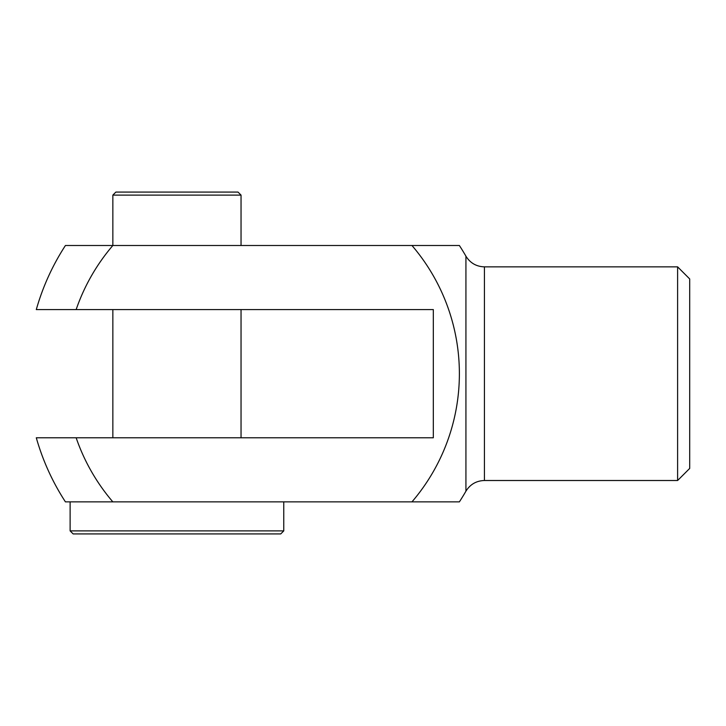 <?xml version="1.0" encoding="UTF-8"?>
<svg xmlns="http://www.w3.org/2000/svg" width="726" height="726" viewBox="0 0 726 726"><rect width="100%" height="100%" fill="white"/><g stroke="black" fill="none" stroke-linecap="round" stroke-linejoin="round"><path stroke-width="1.09" d="M677.612 480.503L677.612 266.859L689.7 278.947L689.7 468.424L677.612 480.503L484.433 480.503C476.365 480.775 470.194 484.333 465.929 491.184L465.929 256.178A235.015 235.015 0 0 0 459.376 245.497L411.96 245.497A196.973 196.973 0 0 1 411.96 501.875L65.431 501.875A235.015 235.015 0 0 1 36.3 437.778L76.148 437.778A196.973 196.973 0 0 0 112.848 501.875M465.929 491.184A235.015 235.015 0 0 1 459.376 501.875L411.96 501.875M65.431 245.497L112.848 245.497A196.973 196.973 0 0 0 76.148 309.585L36.3 309.585A235.015 235.015 0 0 1 65.431 245.497M112.848 195.103L115.87 192.081L238.019 192.081L241.041 195.103L112.848 195.103L112.848 245.497L411.96 245.497M76.148 437.778L433.322 437.778L433.322 309.585L76.148 309.585M241.041 437.778L241.041 309.585M70.123 530.897L73.144 533.919L280.744 533.919L283.766 530.897L70.123 530.897L70.123 501.875M677.612 266.859L484.433 266.859L484.433 480.503M484.433 266.859C476.365 266.596 470.194 263.03 465.929 256.178M112.848 437.778L112.848 309.585M283.766 530.897L283.766 501.875M241.041 245.497L241.041 195.103"/></g></svg>
